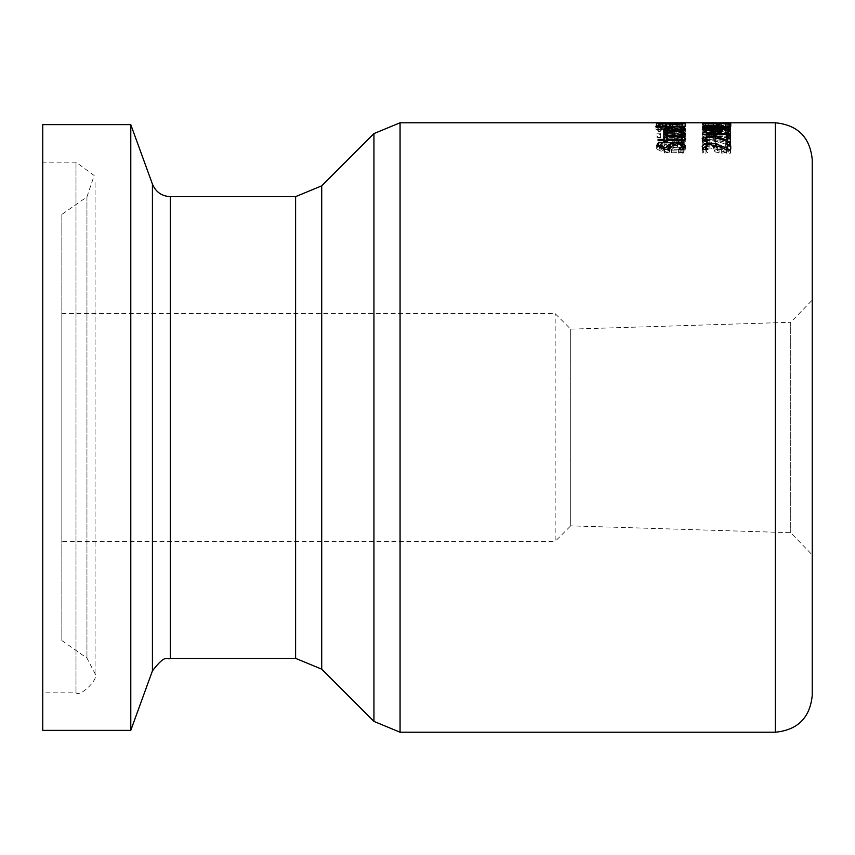 <?xml version="1.0" encoding="UTF-8"?>
<svg xmlns="http://www.w3.org/2000/svg" width="855" height="855" viewBox="0 0 855 855"><rect width="100%" height="100%" fill="white"/><g stroke="black" fill="none" stroke-linecap="round" stroke-linejoin="round"><path stroke-width="0.64" stroke-dasharray="4.28 3.21" d="M714.994 151.901L721.684 153.195L728.353 152.083L731.068 149.144L729.497 146.226L725.574 146.226L727.861 149.176L726.184 150.875L721.663 151.495L717.666 150.811L716.394 148.888L717.067 146.675L702.789 146.675L702.789 153.12L706.038 153.12L706.038 148.107L713.423 148.107L714.994 151.901L714.994 148.546L721.684 149.807L728.353 148.717L731.068 145.82L731.068 149.144M731.068 145.82L729.497 142.935L725.574 142.935L727.861 145.842L726.184 147.53L721.663 148.139L717.666 147.455L716.394 145.553L716.394 148.888M717.666 147.455L717.666 150.811M716.394 145.553L717.067 143.373L717.067 146.675M717.067 143.373L702.789 143.373L702.789 146.675M702.789 143.373L702.789 153.12M702.789 149.743L706.038 149.743L706.038 153.12M706.038 149.743L706.038 148.107M706.038 144.784L713.423 144.784L713.423 148.107M713.423 144.784L713.273 149.133M713.273 145.81L714.994 148.546M726.184 147.53L726.184 150.875M727.861 145.842L727.861 149.176M727.049 144.196L727.049 147.509M725.574 143.031L725.574 146.333M725.574 142.935L725.574 146.226M729.497 142.935L729.497 146.226M683.594 135.09L685.347 136.982L684.31 138.499L679.426 139.867L674.595 140.113C666.291 139.621 662.593 138.66 663.501 137.228L665.821 135.592L672.938 134.994M674.841 131.82L674.841 139.002L682.301 136.992L679.778 135.143L682.301 135.09M668.001 136.202L666.376 137.281L668.022 138.489L672.169 139.002L672.169 135.881L668.001 136.202L668.001 133.006M672.169 136.832L672.169 139.002M672.169 132.696L672.169 135.881M668.022 136.394L668.022 138.489M666.376 136.02L666.376 137.281M682.301 136.105L682.301 136.992M674.841 136.886L674.841 139.002M681.371 132.653L681.371 135.838M685.347 133.786L685.347 136.982M663.501 134.021L663.501 137.228M683.22 149.711L683.22 153.098L678.592 153.098L682.183 149.24L677.555 146.729L673.312 148.097L669.615 152.19L664.602 153.002L656.683 148.952L657.185 147.081M685.368 145.788L685.368 149.123L683.22 153.098M678.592 149.711L678.592 153.098M678.592 149.593L678.592 152.97M672.062 146.846L672.062 150.191M669.615 148.823L669.615 152.19M656.683 145.617L656.683 148.952M684.93 147.648L685.368 149.123M672.703 145.735L676.978 145.254L682.856 146.216M659.868 145.66L662.882 145.66L662.882 142.475L662.882 145.767L659.868 148.845L664.228 151.282L668.941 149.059M674.841 127.534L674.841 133.626L682.301 132.119L679.778 130.74L683.594 130.74L685.347 132.119L674.595 134.47C666.13 134.064 662.443 133.327 663.501 132.29L665.821 131.093L672.938 130.665M668.001 131.531L666.376 132.333L668.022 133.241L672.169 133.626L672.169 131.307L668.001 131.531L668.001 128.4M672.169 131.264L672.169 133.626M672.169 128.165L672.169 131.307M668.022 130.933L668.022 133.241M666.376 130.644L666.376 132.333M682.301 130.719L682.301 132.119M674.841 130.473L674.841 133.626M681.371 128.143L681.371 131.275M679.778 127.641L679.778 130.772L679.778 127.641M685.347 128.977L685.347 132.119M665.821 130.516L665.821 131.093M663.501 129.148L663.501 132.29M685.283 138.521L685.283 141.759L678.507 143.886L666.986 143.886L666.986 144.752L664.089 144.752L664.089 143.886L658.115 143.886L658.115 142.646L664.089 142.646L664.089 137.249M666.986 140.615L666.986 143.886M666.986 137.249L666.986 144.752M664.089 142.646L664.089 144.752M664.089 140.615L664.089 143.886L666.398 143.907L666.398 147.22L663.501 149.817L665.789 151.987L684.876 152.671L684.876 151.111L668.375 150.811L666.825 149.422L669.347 147.22L684.876 147.22L684.876 145.852L664.089 145.852L664.089 147.22L666.398 147.22M658.115 142.646L658.115 143.886M684.695 139.525L685.283 141.759M682.226 140.38L682.226 141.47L681.553 140.541L681.553 137.313L681.553 140.477L684.695 140.477M680.922 140.53L680.922 142.475L682.226 141.47M666.986 142.646L680.922 142.475M655.945 129.468L684.876 129.468L684.876 130.035L655.945 130.035L655.945 126.914L655.945 130.035M684.876 130.035L684.876 129.468M678.026 123.227L678.026 126.091L684.876 125.899L680.901 126.166L685.464 126.668L677.267 127.427L656.597 126.658L678.026 126.091M684.876 126.016L684.876 122.938L684.876 128.987L657.174 128.987L658.297 131.478L663.416 132.055L669.476 131.275L676.369 132.322L682.632 131.734L684.876 130.249L684.876 128.987M680.901 123.238L680.901 126.166M685.464 123.58L685.464 126.668M675.963 123.344L675.963 126.177M669.23 123.868L669.23 126.551M669.187 123.857L669.187 126.946M658.585 124.018L658.585 127.106M656.597 123.58L656.597 126.658M670.512 124.028L670.512 126.807L682.429 126.593L670.512 126.807M679.265 123.163L679.265 126.241M682.429 124.167L682.429 126.593M665.66 123.398L665.66 126.476L658.927 126.668L665.66 126.476M658.927 124.05L658.927 126.668M667.905 123.996L667.905 126.668M665.35 124.167L665.35 126.893M656.597 126.455L671.025 127.481L685.464 126.455L656.597 126.455L656.597 123.366L660.338 124.061L660.338 127.149M662.657 126.903L659.782 126.455L662.657 126.134L682.269 126.455L662.657 126.903L662.657 123.815L659.782 123.377L682.269 123.377L662.657 123.815M682.269 123.377L682.269 126.455M659.782 123.377L659.782 126.455M660.338 124.061L671.025 124.381L685.464 123.366L660.338 122.949L660.338 126.027M660.338 122.949L656.597 123.366M685.464 123.366L685.464 126.455M682.632 128.592L684.876 127.128L684.876 125.877L657.174 125.877L658.297 128.335L663.416 128.913L669.347 128.143L676.369 129.18L682.632 128.592L682.632 131.734M684.876 127.128L684.876 130.249M657.174 125.877L657.174 128.987M657.174 127.021L657.174 130.142M669.476 128.143L669.476 131.275M669.347 128.143L669.347 131.275M658.297 128.335L658.297 131.478M671.496 127.106L671.496 126.422L681.734 126.422L680.569 128.026L676.529 128.4L672.212 127.972L671.496 127.106L671.496 130.227L671.496 129.543L681.734 129.543L680.569 131.157L672.212 131.104L671.496 130.227M672.212 127.972L672.212 131.104M671.496 126.422L671.496 129.543M681.734 126.422L681.734 129.543M680.569 128.026L680.569 131.157M681.734 126.903L681.734 130.024M660.317 127L660.317 126.422L668.418 126.422L667.499 127.865L663.929 128.154L661.033 127.887L660.317 127L660.317 130.12L660.317 129.543L668.418 129.543L667.499 130.997L661.033 131.018L660.317 130.12M661.033 127.887L661.033 131.018M660.317 126.422L660.317 129.543M668.418 126.422L668.418 129.543M668.418 127.106L668.418 130.227M655.945 127.833L666.718 128.229L655.945 127.833L655.945 124.734L655.945 128.335M655.945 125.225L666.718 125.129L655.945 124.734M666.718 124.819L666.718 127.919M666.718 125.129L666.718 128.229M684.876 134.246L684.876 133.284L664.089 133.284L664.089 134.246L684.876 134.246L684.876 137.452L684.876 136.469L664.089 136.469L664.089 137.452L684.876 137.452M664.089 134.246L664.089 137.452M664.089 133.284L664.089 136.469M684.876 133.284L684.876 136.469M664.207 135.721L667.841 135.721L670.128 133.861L684.876 133.861L684.876 133.059L664.089 133.059L664.089 133.861L667.189 133.861L664.207 135.721L664.207 132.546L667.841 132.493L667.841 135.678M667.841 132.493L670.128 130.697L684.876 130.697L684.876 129.907L684.876 133.059M684.876 130.697L684.876 133.861M684.876 129.907L664.089 129.907L664.089 133.059M670.128 130.697L670.128 133.861M664.089 129.907L664.089 133.861M667.68 132.012L667.68 135.186M664.089 130.697L667.189 130.697L667.189 133.861M667.189 130.697L664.089 132.183L664.089 135.357M667.841 132.546L667.841 135.721M685.347 141.866L684.299 140.135L682.557 139.365L674.595 138.531C666.291 138.938 662.593 139.964 663.501 141.577L665.821 143.672L674.841 144.516L674.841 139.611C680.73 139.964 683.209 140.712 682.301 141.855L679.778 144.377L683.594 144.377L684.77 143.234L685.347 138.617L684.545 137.078L679.853 135.603L674.595 135.314L663.501 138.339L663.501 141.577M663.501 138.339L665.821 140.412L665.821 143.672M665.821 140.412L674.841 141.235L674.841 144.516M674.841 141.235L674.841 139.611M674.841 136.394L682.301 138.606L679.778 141.096L683.594 141.096L685.347 138.617M683.594 141.096L683.594 144.377M679.778 141.096L679.778 144.377M679.778 141.032L679.778 144.303M681.371 140.07L681.371 143.341M682.301 138.606L682.301 141.855M666.376 138.275L668.022 136.928L672.169 136.394L672.169 140.017L668.001 139.6L666.376 138.275L666.376 141.513L668.022 140.156L672.169 139.611L672.169 143.287L668.001 142.86L666.376 141.513M668.001 139.6L668.001 142.86M668.022 136.928L668.022 140.156M672.169 140.017L672.169 143.287M672.169 136.394L672.169 139.611M656.993 137.516L660.637 137.516L660.637 136.405L656.993 136.405L656.993 137.516L656.993 134.321L660.637 134.321L660.637 133.22L660.637 136.405M660.637 134.321L660.637 137.516M660.637 133.22L656.993 133.22L656.993 136.405M656.993 133.22L656.993 134.321M666.398 143.907L663.501 146.472L671.389 149.294L684.876 149.294L684.876 152.671M663.501 146.472L663.501 149.817M684.876 149.294L684.876 151.111M684.876 147.755L668.375 147.466L666.825 146.087L666.825 149.422M666.825 146.087L669.347 143.907L684.876 143.907L684.876 142.561L664.089 142.561L664.089 147.22M664.089 142.561L664.089 145.852M684.876 142.561L684.876 145.852M669.347 143.907L669.347 147.22M684.876 143.907L684.876 147.22M705.418 146.9L715.357 146.996L727.274 151.613L727.274 142.689M730.491 142.689L730.491 153.173L726.558 153.173L719.889 150.213L710.013 147.926L706.54 148.492L705.418 149.903L707.812 152.906L703.868 152.906L702.201 149.785L702.821 148.225M703.868 149.529L703.868 152.906M702.201 146.451L702.201 149.785M715.357 145.339L715.357 146.996M720.092 146.942L720.092 148.492M727.274 149.796L727.274 151.613M706.283 149.529L706.283 151.613M726.558 149.796L726.558 153.173M730.491 149.796L730.491 153.173M730.491 135.624L730.491 144.591L726.558 144.591L719.889 142.208L710.013 140.38L706.54 140.829L705.418 141.962L707.812 144.377L703.868 144.377L702.201 141.866L703.12 140.402M730.491 141.31L730.491 144.591M726.558 141.31L726.558 144.591M705.418 141.096L705.418 141.962M706.283 141.096L706.283 143.33M727.274 135.624L727.274 141.31M720.092 139.012L720.092 140.829L727.274 143.33M715.357 137.73L715.357 139.643L720.092 140.829M705.418 139.568L715.357 139.643M702.201 138.617L702.201 141.866M703.868 141.096L703.868 144.377M702.789 131.745L730.491 131.745L730.491 132.504L706.625 132.504L722.86 134.15L722.86 134.695L706.625 136.554L730.491 136.554L730.491 137.516L702.789 137.516L702.789 136.127L718.211 134.363L702.789 132.824L702.789 129.671L702.789 132.824M730.491 137.516L730.491 136.554M702.789 136.127L702.789 137.516M718.211 132.033L718.211 134.363M730.491 132.504L730.491 131.745M706.625 134.321L706.625 136.554M722.86 134.15L722.86 134.695M706.625 130.035L706.625 132.504M711.136 128.036L717.292 128.335L720.167 130.035L730.491 130.035L730.491 130.676L702.789 130.676L702.789 129.5L704.52 128.453L711.136 128.036L711.136 125.418M720.167 126.412L720.167 129.522M720.167 127.545L720.167 130.035M730.491 126.914L730.491 130.035M730.491 124.424L730.491 127.513L730.491 126.775L719.44 125.749L730.491 124.424L716.618 125.471L702.789 124.445L702.789 128.026L713.626 128.891L702.789 129.928L702.789 130.623L716.437 129.191L730.491 130.623L730.491 129.896L719.44 128.859L730.491 127.513L716.618 128.581L702.789 127.545L702.789 129.5M702.789 127.545L702.789 130.676M730.491 127.545L730.491 130.676M707.032 128.795L705.973 130.035L717.024 130.035L715.357 128.742L707.032 128.795L707.032 125.696M705.973 126.422L705.973 129.533M705.973 127.545L705.973 130.035M717.024 127.545L717.024 130.035M715.357 125.632L715.357 128.742M717.024 126.508L717.024 129.618M725.19 126.166L730.491 126.166L725.19 126.401L725.19 123.323L725.19 126.401M720.049 127.758L720.049 124.659L720.049 127.758L716.682 127.758L716.682 126.764L720.049 126.764M716.682 126.764L716.682 127.758M702.222 126.593L716.64 127.342L731.068 126.593L702.222 126.593L702.222 123.505L716.64 124.253L731.068 123.505L731.068 126.593M716.64 126.989L708.175 126.903L705.3 126.593L708.218 126.337L728 126.593L716.64 126.989M728 123.505L705.3 123.505L728 123.505L728 126.593M705.3 123.505L705.3 126.593M731.068 123.505L702.222 123.505M713.273 122.778L713.273 125.856L721.684 125.984L731.068 125.856L725.574 125.952L731.057 125.856L731.068 122.778M714.994 125.909L714.994 122.853L728.353 122.842L728.353 125.92M729.497 122.874L729.497 125.952M725.574 122.874L725.574 125.952L725.574 122.874M727.049 122.874L727.049 125.888M727.861 122.874L727.861 125.856L706.038 125.974L716.447 125.856L716.394 122.853M727.861 122.778L726.184 122.799L726.184 125.877M726.184 122.799L717.666 122.799L717.666 125.877M713.423 122.853L713.423 125.867M706.038 122.853L706.038 125.867L702.789 125.856M702.789 122.778L706.038 122.778M706.038 122.896L706.038 125.974M717.067 122.853L717.067 125.931M717.666 122.799L716.394 122.778M716.618 125.471L716.618 128.581M702.789 124.445L702.789 128.026M702.789 124.926L713.626 125.781L713.626 128.891M730.491 124.862L730.491 127.961M713.626 125.781L702.789 126.807L702.789 129.928M719.44 125.749L719.44 128.859M702.789 126.807L702.789 130.623M730.491 126.775L730.491 129.896M702.789 127.491L716.437 126.08L716.437 129.191M716.437 126.08L730.491 127.491L730.491 130.623M730.491 129.052L730.491 128.175L725.19 128.175L725.19 129.052L730.491 129.052L730.491 132.194L730.491 131.307L725.19 131.307L725.19 132.194L730.491 132.194M725.19 129.052L725.19 132.194M725.19 128.175L725.19 131.307M730.491 128.175L730.491 131.307M727.658 137.441L730.491 137.441L730.491 133.925L727.658 133.925L727.658 135.154L709.094 135.154L709.094 133.925L706.561 133.925L702.692 135.336L702.692 136.084L727.658 136.084L727.658 137.441L727.658 134.246L730.491 134.246L730.491 130.762L727.658 130.762L727.658 131.98L709.094 131.98L709.094 130.762L709.094 133.925M709.094 131.98L709.094 135.154M709.094 130.762L706.561 130.762L706.561 133.925M727.658 131.98L727.658 135.154M706.561 130.762L702.692 132.151L702.692 135.336M727.658 130.762L727.658 133.925M702.692 132.151L702.692 136.084M730.491 130.762L730.491 133.925M702.692 132.899L727.658 132.899L727.658 136.084M730.491 134.246L730.491 137.441M727.658 132.899L727.658 134.246M730.491 141.438L730.491 135.731L726.558 135.731L710.013 139.675L706.54 139.205L705.418 138.061L707.812 135.902L703.868 135.902L702.201 138.157L704.253 140.231L709.81 141.011L715.357 140.498L727.274 136.8L727.274 141.438L730.491 141.438L730.491 144.719L730.491 138.948L726.558 138.948L710.013 142.935L706.54 142.464L705.418 141.31L707.812 139.13L703.868 139.13L702.404 142.165L704.584 143.619L709.81 144.292L715.357 143.768L727.274 140.028L727.274 144.719L730.491 144.719M727.274 141.438L727.274 144.719M727.274 136.8L727.274 140.028M730.491 135.731L730.491 138.948M720.092 139.205L720.092 142.464M726.558 135.731L726.558 138.948M715.357 140.498L715.357 143.768M702.201 138.157L702.201 141.396M703.868 135.902L703.868 139.13M705.418 138.061L705.418 141.31M707.812 135.902L707.812 139.13M706.283 136.8L706.283 140.028M707.812 135.966L707.812 139.183M130.783 124.627L130.783 730.373M61.838 313.614L555.162 313.614L570.691 329.143L790.715 322.292L790.715 532.708L790.715 322.292L812.25 300.073L812.25 554.927L790.715 532.708L570.691 525.857L570.691 329.143L570.691 525.857L555.162 541.386L555.162 313.614L555.162 541.386L61.838 541.386L61.838 313.614L61.838 541.386M61.838 214.466L61.838 640.534L61.838 214.466L86.943 196.896L94.189 175.521L75.988 162.172L42.75 162.172L42.75 692.828L42.75 162.172M42.75 124.627L42.75 730.373M721.684 149.807L721.684 153.195M721.663 148.139L721.663 151.495M728.353 148.717L728.353 152.083M684.77 134.951L684.77 135.913M674.595 136.886L674.595 140.113M677.555 143.426L677.555 146.729M673.312 144.773L673.312 148.097M664.602 149.625L664.602 153.002M676.978 143.437L676.978 145.254M668.535 149.176L668.535 149.732M664.228 149.625L664.228 151.282M684.77 129.842L684.77 131.328M674.595 131.307L674.595 134.47M678.507 140.615L678.507 143.886M676.882 140.615L676.882 142.646M669.743 123.077L669.743 126.016M677.267 124.338L677.267 127.427M672.169 124.178L672.169 127.267M666.109 123.409L666.109 126.284M663.01 124.199L663.01 127.288M662.336 123.355L662.336 126.23M672.436 124.189L672.436 126.968M676.369 124.328L676.369 127.064M662.7 123.355L662.7 126.433M662.828 124.199L662.828 126.957M671.025 124.018L671.025 127.106M671.025 122.96L671.025 126.038M662.657 123.045L662.657 126.134M671.025 122.853L671.025 125.931M681.692 122.949L681.692 126.027M681.692 124.061L681.692 127.149M671.025 124.381L671.025 127.481M676.369 129.18L676.369 132.322M663.416 128.913L663.416 132.055M676.529 128.4L676.529 131.542M663.929 128.154L663.929 131.285M667.499 127.865L667.499 130.997M674.595 135.314L674.595 138.531M672.938 141.235L672.938 144.516M684.77 139.974L684.77 143.234M671.389 149.294L671.389 152.671M673.024 147.755L673.024 151.111M668.375 147.466L668.375 150.811M709.81 144.613L709.81 146.429M706.54 145.168L706.54 148.492M710.013 144.613L710.013 147.926M719.889 146.868L719.889 150.213M719.889 138.948L719.889 142.208M710.013 137.153L710.013 140.38M706.54 137.591L706.54 140.829M709.81 137.153L709.81 139.194M717.292 127.545L717.292 128.335M704.52 127.545L704.52 128.453M711.253 125.418L711.253 128.528M725.008 123.248L725.008 126.326M716.661 123.195L716.661 126.284M708.218 123.248L708.218 126.337M725.083 123.815L725.083 126.903M708.175 123.815L708.175 126.903M716.661 123.024L716.661 126.102M716.64 124.253L716.64 127.342M721.684 122.906L721.684 125.984M721.663 122.821L721.663 125.899M719.889 137.826L719.889 141.075M709.81 141.011L709.81 144.292M710.013 139.675L710.013 142.935M706.54 139.205L706.54 142.464M775.314 732.222L775.314 122.778M400.065 122.778L400.065 732.222M170.359 196.65L170.359 658.35M152.425 670.908L152.425 184.092M295.595 658.35L295.595 196.65M373.945 721.406L373.945 133.594M321.715 185.834L321.715 669.166M75.988 162.172L75.988 692.828L75.988 162.172M86.943 196.896L86.943 658.104L86.943 196.896M61.838 640.534L86.943 658.104L95.076 673.74C99.554 678.357 80.552 697.306 75.988 692.828L42.75 692.828M95.076 673.74L95.076 181.26L95.076 673.74"/><path stroke-width="1.28" d="M682.301 135.09L684.77 135.913M672.169 135.005L674.841 134.994M665.393 135.699L666.376 135.464M672.169 135.785L672.169 132.696L668.001 133.006L666.376 134.085L668.022 135.282L672.169 135.785L672.169 136.832M668.022 135.282L668.022 136.394M666.376 134.085L666.376 136.02M682.301 133.797L679.778 131.916L683.594 131.916L684.77 132.728L685.347 133.786L684.438 135.208L679.575 136.618L674.595 136.886L663.501 134.021L665.821 132.407L674.841 131.82L674.841 135.785L682.301 133.797L682.301 136.105M674.841 135.785L674.841 136.886M683.594 131.916L683.594 135.09M665.821 132.407L665.821 135.592M682.183 145.906L677.555 143.426L673.312 144.773L669.615 148.823L664.602 149.625L656.683 145.617L658.478 142.368L662.882 142.368L659.868 145.51L664.228 147.926L668.535 146.387L669.999 144.078L676.978 141.973L682.856 142.924L685.368 145.788L683.22 149.711L678.592 149.593L682.183 145.906L682.119 149.711M682.183 145.97L684.93 147.648M668.535 149.732L669.999 147.391L672.703 145.735M659.868 145.51L659.868 148.856M658.478 142.368L658.478 145.66L659.868 145.66M657.185 147.081L658.478 145.66M672.169 130.665L674.841 130.665M672.169 130.473L672.169 128.165L666.376 129.191L672.169 130.473L672.169 131.264M668.022 130.088L668.022 130.933M666.376 129.191L666.376 130.644M682.301 128.977L679.778 127.609L683.594 127.609L685.347 128.977C686.287 130.174 682.707 130.954 674.595 131.307C666.398 130.954 662.7 130.238 663.501 129.148L665.821 127.961L674.841 127.534L674.841 130.473L682.301 128.977L682.301 130.719M683.594 127.609L683.594 130.377M665.821 127.961L665.821 130.516M681.553 137.249L684.695 137.249L685.283 138.521C686.64 139.397 684.385 140.102 678.507 140.615L666.986 140.615L666.986 141.47L664.089 141.47L664.089 140.615L658.115 140.615L658.115 139.386L658.115 140.615M658.115 139.386L664.089 139.386L664.089 141.47M664.089 139.386L664.089 137.249L666.986 137.249L666.986 139.386L680.922 139.215L680.922 140.53M684.695 137.249L684.695 139.525M680.922 139.215L682.226 138.221L682.226 140.38M682.226 138.221L681.553 137.313M666.986 139.386L666.986 141.47M664.089 140.477L666.986 140.477M655.945 126.914L655.945 126.348L655.945 126.914L684.876 126.914L684.876 126.348L684.876 126.914M655.945 126.348L684.876 126.348M667.947 122.938L680.901 123.238M680.901 123.088L685.464 123.58L677.267 124.338L656.597 123.58L675.963 123.344M675.963 123.088L667.947 123.077M682.429 123.515L670.512 123.719L682.429 123.515L682.429 124.167M658.927 123.59L667.905 123.58L658.927 124.05M727.274 145.991L730.491 145.991M702.821 148.225L705.418 146.9M715.357 143.683L727.274 148.246L727.274 142.689L730.491 142.689L730.491 149.796L726.558 149.796L719.889 146.868L710.013 144.613L706.54 145.168L705.418 146.568L707.812 149.529L703.868 149.529L702.201 146.451L704.253 143.982L709.81 143.127L715.357 143.683L715.357 145.339M720.092 145.168L720.092 146.942M727.274 148.246L727.274 149.796M706.283 148.246L706.283 149.529M705.418 146.568L705.418 149.529M705.418 138.713L707.812 141.096L703.868 141.096L702.201 138.617L709.81 135.977L715.357 136.415L727.274 140.06L727.274 135.624L730.491 135.624L730.491 141.31L726.558 141.31L719.889 138.948L710.013 137.153L706.54 137.591L705.418 138.713L705.418 141.096M706.283 140.06L706.283 141.096M727.274 138.841L730.491 138.841M727.274 140.06L727.274 141.31M720.092 137.591L720.092 139.012M715.357 136.415L715.357 137.73M703.12 140.402L705.418 139.568M702.789 132.942L718.211 131.2L702.789 129.671L702.789 128.603L730.491 128.603L730.491 129.362L706.625 129.362L722.86 130.986L706.625 133.369L730.491 133.369L730.491 134.321L702.789 134.321L702.789 132.942L702.789 134.321M730.491 133.369L730.491 134.321M718.211 131.2L718.211 132.033M702.789 128.603L702.789 129.671M706.625 133.369L706.625 134.321M722.86 130.986L722.86 131.52M706.625 129.362L706.625 130.035M730.491 128.603L730.491 129.362M702.789 126.39L702.789 127.545L702.789 126.39L704.52 125.354L717.292 125.236L720.167 126.412L720.167 127.545M720.167 126.914L730.491 126.914L730.491 127.545L702.789 127.545M705.973 126.914L717.024 126.914L715.357 125.632L711.253 125.418L707.032 125.696L705.973 126.422L705.973 127.545M717.024 126.914L717.024 127.545M725.19 123.323L730.491 123.323M725.19 123.088L730.491 123.088M720.049 123.676L720.049 124.659L716.682 124.659L716.682 123.676L720.049 123.676L720.049 124.659M716.682 123.676L716.682 124.659M727.049 122.81L731.068 122.778L727.049 122.874M727.861 122.778L716.394 122.853M713.273 122.778L715.763 122.853M716.394 122.778L400.065 122.778L373.945 133.594L373.945 721.406L400.065 732.222L400.065 122.778M812.25 159.714L812.25 695.286L812.25 159.714C810.059 137.281 797.747 124.969 775.314 122.778L731.057 122.778M152.425 184.092L152.425 670.908L130.783 730.373L130.783 124.627L152.425 184.092C155.781 192.033 161.755 196.212 170.359 196.65L295.595 196.65L321.715 185.834L373.945 133.594M812.25 300.073L812.25 554.927M130.783 730.373L42.75 730.373L42.75 124.627L130.783 124.627M684.77 132.728L684.77 134.951M672.938 131.82L672.938 134.994M682.856 142.924L682.856 146.216M676.978 141.973L676.978 143.437M669.999 144.078L669.999 147.391M668.535 146.387L668.535 149.176M664.228 147.926L664.228 149.625M684.77 128.197L684.77 129.842M672.938 127.534L672.938 130.665M676.882 139.386L676.882 140.615M709.81 143.127L709.81 144.613M709.81 135.977L709.81 137.153M717.292 125.236L717.292 127.545M704.52 125.354L704.52 127.545M775.314 122.778L775.314 732.222L400.065 732.222M295.595 196.65L295.595 658.35L170.359 658.35L170.359 196.65M373.945 721.406L321.715 669.166L321.715 185.834M170.359 658.35C167.238 660.744 166.639 652.151 152.425 670.908M775.314 732.222C797.747 730.031 810.059 717.719 812.25 695.286M321.715 669.166L295.595 658.35"/></g></svg>
